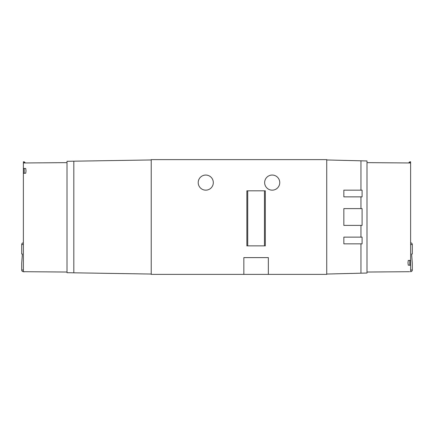 <?xml version="1.0" encoding="UTF-8"?>
<svg xmlns="http://www.w3.org/2000/svg" width="434" height="434" viewBox="0 0 434 434"><rect width="100%" height="100%" fill="white"/><g stroke="black" fill="none" stroke-linecap="round" stroke-linejoin="round"><path stroke-width="0.65" d="M326.731 159.956L366.996 160.96L366.996 162.636L410.624 162.972L410.624 260.34L408.275 260.438L407.971 262.803L408.275 265.169L410.624 265.272L410.624 271.695A1.676 1.676 0 0 0 412.3 270.008L410.624 270.008M366.996 162.636L366.996 273.04L360.958 273.192L360.958 243.843L362.092 243.843L362.092 237.132L343.842 237.132L343.842 243.843L360.958 243.843M326.731 274.044L360.958 273.192M360.958 237.132L360.958 225.387L362.092 225.387L362.092 208.613L343.842 208.613L343.842 225.387L360.958 225.387M360.958 208.613L360.958 196.868L362.092 196.868L362.092 190.157L343.842 190.157L343.842 196.868L360.958 196.868M360.958 190.157L360.958 160.808M24.217 271.863L23.376 271.695A1.676 1.676 0 0 1 21.7 270.008L23.376 270.008M24.217 173.291L24.217 168.43M23.376 168.392L25.725 168.495L26.029 170.86L25.725 173.226L23.376 173.323L23.376 161.801L24.217 161.801L24.217 162.967M151.227 159.956L73.823 161.188L73.823 272.812L67.004 272.704L67.004 272.031L23.376 271.695L23.376 173.323M67.004 272.031L67.004 161.296L73.823 161.188M151.227 274.044L73.823 272.812M410.624 244.505L412.3 244.505L412.3 253.998L411.616 253.998L412.3 263.156L412.3 270.008M366.996 272.031L409.625 271.706M21.7 270.008L21.7 263.156L22.384 253.998L21.7 253.998L21.7 244.505C21.798 243.485 22.356 242.926 23.376 242.828M67.004 162.636L23.376 162.972M409.783 260.373L409.783 265.234M410.624 260.34L410.624 265.272M408.622 162.956L409.783 161.801L409.783 162.967M409.783 161.801L410.624 161.801L410.624 162.972M279.751 182.606A7.552 7.552 0 0 0 272.199 175.054A7.552 7.552 0 0 0 264.653 182.606A7.552 7.552 0 0 0 272.199 190.157A7.552 7.552 0 0 0 279.751 182.606M213.311 182.606A7.552 7.552 0 0 0 205.759 175.054A7.552 7.552 0 0 0 198.208 182.606A7.552 7.552 0 0 0 205.759 190.157A7.552 7.552 0 0 0 213.311 182.606M151.227 159.62L326.731 159.62L326.731 274.38L151.227 274.38L151.227 159.62M268.342 274.38L268.342 257.606L243.843 257.606L243.843 274.38M246.865 190.824L246.865 245.861L265.32 245.861L265.32 190.824L246.865 190.824M23.376 244.505L21.7 244.505M264.458 190.824L264.458 245.861M247.727 190.824L247.727 245.861M25.378 162.956L24.217 161.801M412.3 244.505C412.202 243.485 411.644 242.926 410.624 242.828"/></g></svg>

